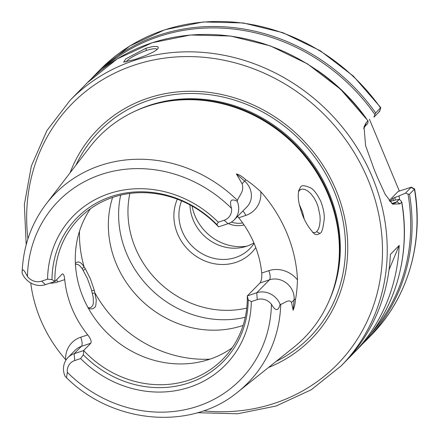 <?xml version="1.0" encoding="UTF-8"?>
<svg xmlns="http://www.w3.org/2000/svg" width="439" height="439" viewBox="0 0 439 439"><rect width="100%" height="100%" fill="white"/><g stroke="black" fill="none" stroke-linecap="round" stroke-linejoin="round"><path stroke-width="0.66" d="M242.63 222.913A22.768 20.715 44.4 0 1 231.413 222.107M369.402 119.183L399.32 191.047M181.609 200.881A42.457 38.627 -135.6 0 0 198.39 251.393A42.457 38.627 -135.6 0 0 249.851 248.639A42.457 38.627 -135.6 0 0 254.099 243.376M255.761 247.552A46.485 42.292 44.4 0 1 197.654 257.276A46.485 42.292 44.4 0 1 177.34 199.174M189.966 204.881A42.457 38.627 -135.6 0 0 212.295 241.988A42.457 38.627 -135.6 0 0 253.896 242.904M88.398 308.293L90.714 308.924L92.816 308.765L94.917 307.327L95.795 305.588L96.278 300.139L94.314 290.333L90.363 278.716L85.303 268.684L83.048 265.288L81.072 263.126L79.163 262.023L76.913 262.182L75.393 263.576M75.453 264.662L76.995 264.305L78.477 264.799L80.096 266.089L82.175 268.684L87.235 278.085L91.433 289.63L93.238 297.428L93.331 303.492L92.761 305.363L91.4 307.097L89.841 307.766L88.107 307.766M243.091 325.409A100.564 91.493 44.4 0 1 116.198 263.658A100.564 91.493 44.4 0 1 112.593 197.451M304.123 218.534L302.509 211.933L299.497 204.876M312.645 232.505L315.186 232.599L316.684 231.677L318.5 228.96L319.608 225.405L320.168 220.202L319.982 215.593L317.979 206.231L316.431 202.291L313.918 197.671L310.817 193.665L307.882 191.058L305.061 189.533L302.455 189.061L300.325 189.643L298.443 191.607M319.822 233.394C317.644 234.931 315.712 235.008 314.039 233.608C307.267 226.304 302.68 217.706 300.281 207.812C298.202 201.32 297.73 195.404 298.86 190.065C300.989 188.682 298.564 182.586 310.455 187.821C313.594 189.352 317.007 193.78 320.695 201.117C323.34 208.042 324.52 213.947 324.24 218.82C323.181 228.445 321.71 233.307 319.822 233.394L316.684 231.677M389.184 200.628L398.217 191.415L411.25 187.217L405.515 193.067A9307.442 1630.687 157.4 0 1 399.029 195.931L393.02 198.241L389.848 201.468M389.766 201.556L394.891 200.146A9307.442 1630.687 157.4 0 1 399.347 199.361L395.237 203.081L393.059 203.498L391.215 202.966M363.668 128.589L365.33 125.955L367.761 123.474A1113.227 206.961 109.9 0 0 368.063 121.526L367.887 120.934L366.274 122.58L364.002 126.909L365.616 145.721L374.5 170.348A189.741 172.626 44.4 0 1 377.37 177.246L385.168 194.301L392.62 204.179L400.094 203.833L401.778 201.929C411.266 256.118 394.771 311.69 358.208 348.495A189.741 172.626 44.4 0 0 401.707 202.187L401.169 201.062A1113.227 449.349 29.7 0 0 399.347 199.361M91.23 78.894A189.741 172.626 44.4 0 1 95.06 74.855L99.982 69.834L129.862 45.963L164.883 29.742L203.323 21.95L243.305 22.954L282.892 32.695L320.163 50.694L353.318 76.068L380.75 107.588L375.685 112.982L374.906 114.546A1113.227 206.961 109.9 0 0 373.929 117.186L379.664 111.336L379.131 111.363M380.767 107.725L379.686 111.265M399.029 195.931A180.72 164.416 44.4 0 1 399.627 199.624M70.042 172.856A149.628 136.134 44.4 0 1 147.97 98.16A149.628 136.134 44.4 0 1 334.436 186.46A149.628 136.134 44.4 0 1 268.514 367.476M237.548 216.454L238.734 217.777L245.769 215.428A26.11 23.755 -135.6 0 0 260.755 191.64A137.577 125.17 44.4 0 1 297.488 279.884A26.11 23.755 -135.6 0 0 268.772 270.682A7.589 2.853 -108.5 0 1 269.436 279.83A18.52 16.847 44.4 0 1 294.086 299.936L293.126 310.225L291.545 302.531C289.103 298.471 284.549 303.168 280.74 304.37A135.086 122.904 44.4 0 1 237.96 391.895L293.79 347.271A143.756 130.789 -135.6 0 0 338.683 263.576A143.756 130.789 -135.6 0 0 172.543 100.663A143.756 130.789 -135.6 0 0 147.433 106.309A143.756 130.789 -135.6 0 0 89.748 147.191L46.221 203.883A135.086 122.904 44.4 0 1 100.432 165.47A135.086 122.904 44.4 0 1 237.439 200.349C239.507 194.96 244.501 191.322 242.087 183.727L236.385 173.91L244.633 181.131A18.52 16.847 44.4 0 1 246.91 206.912L234.228 219.84A18.52 16.847 44.4 0 1 228.011 223.709L218.562 226.864L216.888 224.565L218.265 222.205L224.203 220.224A12.824 11.672 -135.6 0 0 231.556 208.437C229.153 200.535 231.04 198.165 237.23 201.32L237.439 200.349M228.368 223.588A24.666 22.444 -135.6 0 0 244.029 224.927M192.084 206.045A46.677 42.468 -135.6 0 0 246.767 246.202M83.333 354.86L80.628 358.57L74.69 360.551A12.824 11.672 -135.6 0 0 67.337 372.338L66.514 377.738L64.977 376.08A18.52 16.847 44.4 0 1 67.974 357.56A18.52 16.847 44.4 0 1 74.191 353.691L83.64 350.536L83.333 354.86A102.534 93.287 44.4 0 0 188.902 382.907A102.534 93.287 44.4 0 0 248.216 299.832L247.305 295.913A100.564 91.493 44.4 0 1 222.902 359.107A100.564 91.493 44.4 0 1 83.64 350.536L90.807 343.227C91.718 341.443 90.692 338.661 87.729 334.886L80.694 337.234A26.11 23.755 -135.6 0 0 65.609 359.607L65.993 360.051M280.74 304.37L280.093 304.287C278.386 311.416 275.494 311.394 271.428 304.222A12.824 11.672 -135.6 0 0 257.254 299.623L251.317 301.604L248.216 299.832M56.582 279.764A7.589 2.853 -108.5 0 1 57.69 281.981L64.725 279.632C64.264 275.171 63.375 273.349 62.064 274.177L54.897 281.487L45.447 284.637A18.52 16.847 44.4 0 1 22.115 273.113C21.961 267.883 23.744 269.025 27.465 276.554A12.824 11.672 -135.6 0 0 41.639 281.152L47.577 279.171L52.005 279.594L54.897 281.487A100.564 91.493 44.4 0 1 79.3 218.293A100.564 91.493 44.4 0 1 113.053 197.298A100.564 91.493 44.4 0 1 218.562 226.864M125.872 62.042C128.841 58.519 135.613 54.672 146.192 50.496C152.366 48.581 156.032 48.241 157.184 49.475M146.022 48.208L125.773 58.87L123.639 62.129L135.003 59.452L145.633 55.55L152.827 52.279L155.894 50.463L158.117 48.416L158.21 47.077L157.178 46.501L152.794 46.512L146.022 48.208L146.192 50.496M390.381 254.411L399.199 245.417A189.741 172.626 44.4 0 1 354.888 351.858L346.064 360.853A189.741 172.626 -135.6 0 0 390.381 254.411M354.888 351.858L355.848 349.548M389.031 269.848L399.199 245.417M317.134 70.218A180.72 164.416 44.4 0 1 366.291 118.42M368.058 120.89L367.887 120.934A189.741 172.626 44.4 0 0 150.945 43.192A189.741 172.626 44.4 0 0 87.262 82.806L117.12 58.963L152.13 42.764L190.57 34.994L230.563 36.031L270.172 45.815L307.465 63.869L340.631 89.304L368.058 120.89M405.515 193.067A1113.227 449.349 29.7 0 0 408.018 194.087L409.51 194.236L414.592 189.006L411.266 187.14M410.717 187.244L414.432 189.214A189.741 172.626 44.4 0 1 370.928 335.522L366.005 340.538A189.741 172.626 44.4 0 0 409.51 194.236M22.115 273.113L22.12 272.773C23.069 246.85 31.103 223.885 46.221 203.883M237.23 201.32A18.52 16.847 44.4 0 1 234.228 219.84M268.772 270.682L261.737 273.031C261.984 277.711 261.403 281.031 259.987 282.985L247.305 295.913L256.755 292.764A18.52 16.847 44.4 0 1 280.093 304.287M260.755 191.64C253.868 185.51 248.897 181.581 245.829 179.858C242.394 176.604 239.244 174.623 236.385 173.91M261.737 273.031A100.564 91.493 -135.6 0 0 238.734 217.777M293.126 310.225C294.41 307.152 295.2 303.47 295.496 299.173C296.435 295.238 297.099 288.807 297.488 279.884M62.486 273.892L62.064 274.177M65.609 359.607A136.628 124.303 44.4 0 1 30.741 282.941M64.725 279.632A100.564 91.493 -135.6 0 0 87.729 334.886M232.187 347.809A100.564 91.493 44.4 0 1 107.44 333.228A100.564 91.493 44.4 0 1 90.412 208.794M245.253 317.282A100.564 91.493 44.4 0 1 126.454 253.204A100.564 91.493 44.4 0 1 120.681 195.125M82.175 268.684L84.063 266.731A119.534 108.757 44.4 0 1 79.497 231.227M209.968 359.162A119.534 108.757 44.4 0 1 95.049 293.12L92.431 293.323M85.303 268.684L83.328 270.49M91.751 290.733L94.314 290.333M395.27 200.08A176.077 160.197 -135.6 0 0 394.831 197.331M393.02 198.241A174.557 158.819 44.4 0 1 393.399 200.645M276.12 361.39A147.191 133.917 -135.6 0 0 334.041 190.888A147.191 133.917 -135.6 0 0 148.991 100.279A147.191 133.917 -135.6 0 0 75.974 165.13M338.683 263.576L338.782 262.593A142.993 130.098 -135.6 0 0 328.323 194.192A142.993 130.098 -135.6 0 0 173.526 100.547L172.543 100.663M336.965 275.165A142.867 129.982 -135.6 0 0 328.493 193.939A142.867 129.982 -135.6 0 0 160.992 102.605M328.899 301.247A142.867 129.982 -135.6 0 0 329.151 193.27A142.867 129.982 -135.6 0 0 149.534 105.322A142.867 129.982 -135.6 0 0 135.069 111.182M27.948 238.794A185.944 169.174 44.4 0 1 190.696 56.593A185.944 169.174 44.4 0 1 382.385 244.561A185.944 169.174 44.4 0 1 203.416 410.855M80.628 358.57A106.479 96.876 -135.6 0 0 189.736 387.165A106.479 96.876 -135.6 0 0 251.317 301.604M271.428 304.222A127.508 116.006 44.4 0 1 197.687 406.278A127.508 116.006 44.4 0 1 67.337 372.338M74.69 360.551L74.191 353.691L81.358 346.382A7.589 2.853 71.5 0 0 80.694 337.234M218.265 222.205A106.479 96.876 -135.6 0 0 109.163 193.604A106.479 96.876 -135.6 0 0 47.577 279.171M52.005 279.594A102.534 93.287 44.4 0 1 111.314 196.518A102.534 93.287 44.4 0 1 216.888 224.565M41.639 281.152L45.447 284.637M87.262 82.806L70.207 100.196A189.741 172.626 44.4 0 1 133.895 60.577A189.741 172.626 44.4 0 1 352.978 141.418A189.741 172.626 44.4 0 1 341.158 365.885L358.208 348.495M99.982 69.834A189.741 172.626 44.4 0 1 380.608 107.961L379.664 111.336M91.23 78.899L95.06 74.855A189.741 172.626 44.4 0 1 375.685 112.982M101.76 69.746A188.792 171.764 44.4 0 1 374.906 114.546M408.018 194.087A188.792 171.764 44.4 0 1 370.982 333.739M400.094 203.833L396.916 201.836L392.312 203.372M365.33 125.955L366.274 122.58M27.465 276.554A127.508 116.006 44.4 0 1 101.206 174.492A127.508 116.006 44.4 0 1 231.556 208.437M67.974 357.56L75.14 350.251A18.52 16.847 44.4 0 1 81.358 346.382L90.807 343.227M224.203 220.224L228.011 223.709M257.254 299.623L256.755 292.764L269.436 279.83L259.987 282.985M245.769 215.428A7.589 2.853 71.5 0 0 242.877 211.022M245.829 179.858L242.087 183.727M291.545 302.531L294.086 299.936A7.589 2.535 -174.7 0 1 295.496 299.173M49.816 283.182A26.11 23.755 -135.6 0 0 57.69 281.981M246.756 308.079A94.489 85.967 44.4 0 1 135.322 247.821A94.489 85.967 44.4 0 1 129.856 193.445M362.038 344.45L366.005 340.538M414.603 188.918C424.047 243.085 407.529 298.679 370.928 335.522M66.514 377.738C113.262 424.162 191.338 430.889 237.96 391.895M70.207 100.196L46.896 130.602L31.356 166.019L24.348 204.684L26.197 244.726M341.158 365.885L311.213 389.788L276.115 406.02L237.581 413.785L197.512 412.715"/></g></svg>
